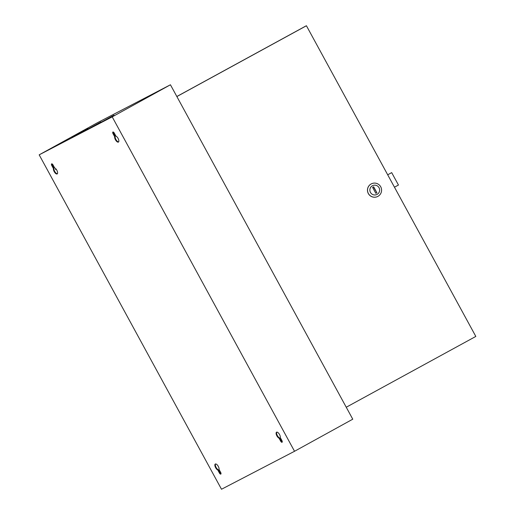 <?xml version="1.0" encoding="UTF-8"?>
<svg xmlns="http://www.w3.org/2000/svg" width="515" height="515" viewBox="0 0 515 515"><rect width="100%" height="100%" fill="white"/><g stroke="black" fill="none" stroke-linecap="round" stroke-linejoin="round"><path stroke-width="0.77" d="M114.684 136.72L113.055 133.733A1.597 0.689 61.1 0 1 112.901 132.014A1.597 0.689 61.1 0 1 114.285 133.095L115.914 136.082A3.438 1.487 61.1 0 1 118.077 138.393A3.438 1.487 61.1 0 1 118.418 142.089A3.438 1.487 61.1 0 1 115.437 139.765A3.438 1.487 61.1 0 1 114.684 136.72L115.173 136.449L113.545 133.462A1.597 0.689 61.1 0 1 113.203 131.995M118.63 141.902A3.438 1.487 61.1 0 1 115.927 139.494A3.438 1.487 61.1 0 1 115.173 136.449M53.438 168.566L51.809 165.579A1.597 0.689 61.1 0 1 51.648 163.86A1.597 0.689 61.1 0 1 53.032 164.942L54.661 167.929A3.438 1.487 61.1 0 1 56.824 170.233A3.438 1.487 61.1 0 1 57.165 173.935A3.438 1.487 61.1 0 1 54.184 171.611A3.438 1.487 61.1 0 1 53.438 168.566L53.921 168.296L52.292 165.309A1.597 0.689 61.1 0 1 51.957 163.841M57.377 173.748A3.438 1.487 61.1 0 1 54.674 171.341A3.438 1.487 61.1 0 1 53.921 168.296M220.993 473.852A1.597 0.689 61.1 0 1 219.918 472.757L218.289 469.764A3.438 1.487 61.1 0 1 216.12 467.459A3.438 1.487 61.1 0 1 215.566 463.944M215.637 467.723A3.438 1.487 61.1 0 1 215.296 464.028A3.438 1.487 61.1 0 1 218.276 466.352A3.438 1.487 61.1 0 1 219.023 469.397L220.658 472.384A1.597 0.689 61.1 0 1 220.813 474.103A1.597 0.689 61.1 0 1 219.429 473.021L217.8 470.034A3.438 1.487 61.1 0 1 215.637 467.723M282.246 442.005A1.597 0.689 61.1 0 1 281.164 440.911L279.536 437.917A3.438 1.487 61.1 0 1 277.373 435.613A3.438 1.487 61.1 0 1 276.819 432.098M276.89 435.883A3.438 1.487 61.1 0 1 276.549 432.182A3.438 1.487 61.1 0 1 279.523 434.506A3.438 1.487 61.1 0 1 280.276 437.55L281.905 440.537A1.597 0.689 61.1 0 1 282.066 442.256A1.597 0.689 61.1 0 1 280.681 441.175L279.053 438.188A3.438 1.487 61.1 0 1 276.89 435.883M98.114 123.903L113.995 115.199L98.114 123.903M85.155 130.636L101.037 121.933L85.155 130.636M72.197 137.376L88.078 128.673L72.197 137.376M39.179 154.835L97.406 122.744L170.439 84.775L112.206 116.866L39.179 154.835L221.508 489.25L294.535 451.282L112.206 116.866M294.535 451.282L352.762 419.191L170.439 84.775M279.053 438.188L279.536 437.917M217.8 470.034L218.289 469.764M56.187 169.255L55.453 169.635M370.452 192.417A4.912 4.893 66.9 0 0 377.096 194.387A4.912 4.893 66.9 0 0 379.04 187.73A4.912 4.893 66.9 0 0 372.39 185.761A4.912 4.893 66.9 0 0 370.452 192.417M371.721 183.681L371.779 183.655A7.068 7.03 -113.1 0 1 380.72 186.784A7.068 7.03 -113.1 0 1 377.321 196.653A7.068 7.03 -113.1 0 1 368.38 193.524A7.068 7.03 -113.1 0 1 371.779 183.655A7.068 7.03 66.9 0 0 368.328 193.55A7.068 7.03 66.9 0 0 377.27 196.679A7.068 7.03 66.9 0 0 377.295 196.666M305.08 26.426L176.832 96.505M346.247 407.236L475.821 336.43L306.431 25.75L176.857 96.556M305.067 26.4L306.431 25.75M376.896 192.745L373.665 186.816L372.59 187.402L375.828 193.331L376.896 192.745L373.452 186.926M375.815 193.312L376.677 192.842M391.69 172.628L387.698 174.797L391.69 172.628L398.456 185.033L394.464 187.209M113.59 132.213L113.184 132.426L113.577 132.207M281.383 439.572L280.649 439.958M280.681 441.175L281.164 440.911M219.429 473.021L219.918 472.757M51.809 165.579L52.292 165.309M113.055 133.733L113.545 133.462"/></g></svg>
